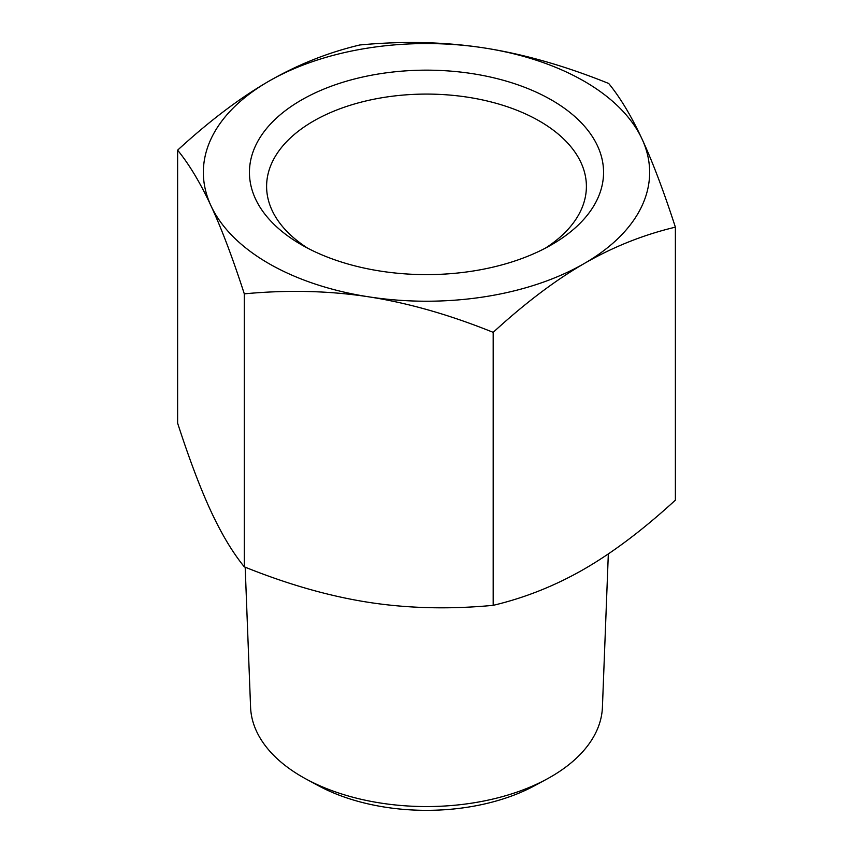 <?xml version="1.0" encoding="UTF-8"?>
<svg xmlns="http://www.w3.org/2000/svg" width="853" height="853" viewBox="0 0 853 853"><rect width="100%" height="100%" fill="white"/><g stroke="black" fill="none" stroke-linecap="round" stroke-linejoin="round"><path stroke-width="1.28" d="M177.616 150.16C209.443 120.955 239.81 97.999 268.716 81.291A223.145 128.835 0 0 0 210.958 205.733A223.145 128.835 0 0 0 368.741 296.833A223.145 128.835 0 0 0 584.284 263.492C555.378 280.2 525.011 303.156 493.183 332.35C449.712 314.8 408.235 302.964 368.741 296.833C329.258 290.745 287.781 289.753 244.299 293.848C232.656 257.926 221.545 228.551 210.958 205.733C200.38 182.958 189.27 164.437 177.616 150.16L177.616 423.141C189.27 459.074 200.38 488.449 210.958 511.267C221.545 534.042 232.656 552.563 244.299 566.84C287.781 584.39 329.258 596.226 368.741 602.357C408.235 608.445 449.712 609.437 493.183 605.342C525.011 597.793 555.378 585.68 584.284 569.015C613.19 552.307 643.557 529.35 675.384 500.146L675.384 227.165C643.557 234.714 613.19 246.816 584.284 263.492A223.145 128.835 0 0 0 642.042 139.05A223.145 128.835 0 0 0 484.259 47.949A223.145 128.835 0 0 0 268.716 81.291C297.622 64.625 327.989 52.523 359.817 44.974C403.288 40.869 444.765 41.861 484.259 47.949C523.742 54.08 565.219 65.916 608.701 83.477C620.344 97.743 631.455 116.275 642.042 139.05C652.62 161.867 663.73 191.243 675.384 227.165M493.183 332.35L493.183 605.342M244.299 293.848L244.299 566.84M306.174 779.098L318.286 785.645A158.263 91.367 0 0 0 534.714 785.645L546.826 779.098A175.963 101.592 180 0 1 306.174 779.098A175.963 101.592 180 0 1 250.579 707.233L245.184 567.192M608.328 553.928L602.421 707.233A175.963 101.592 180 0 1 550.921 776.806A175.963 101.592 180 0 1 546.826 779.098M307.677 248.18A159.895 92.316 180 0 1 266.605 186.402A159.895 92.316 180 0 1 365.308 101.112A159.895 92.316 180 0 1 539.565 121.126A159.895 92.316 180 0 1 586.395 186.402A159.895 92.316 180 0 1 545.323 248.18M301.301 244.672A177.061 102.232 0 0 0 551.71 244.672A177.061 102.232 0 0 0 551.699 100.1A177.061 102.232 0 0 0 301.301 100.1A177.061 102.232 0 0 0 301.29 244.672A177.061 102.232 0 0 0 301.301 244.672"/></g></svg>
